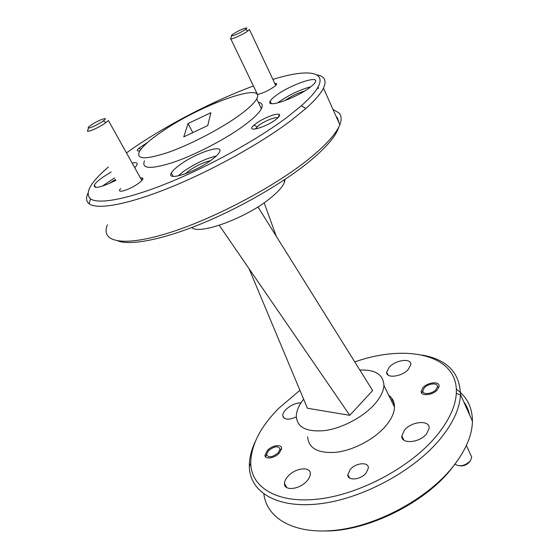 <?xml version="1.0" encoding="UTF-8"?>
<svg xmlns="http://www.w3.org/2000/svg" width="559" height="559" viewBox="0 0 559 559"><rect width="100%" height="100%" fill="white"/><g stroke="black" fill="none" stroke-linecap="round" stroke-linejoin="round"><path stroke-width="0.84" d="M299.91 390.287L278.787 408.28C260.389 426.859 251.04 445.146 250.732 463.138C251.089 487.364 276.978 503.918 318.644 499.033C360.192 494.282 411.04 466.912 436.691 435.65C449.038 420.452 455.578 406.351 456.305 393.347C458.534 354.287 406.114 343.708 354.783 361.925M422.597 355.147C447.186 359.661 459.805 372.776 460.469 394.486L460.448 395.031C459.784 408.433 453.132 422.967 440.492 438.64C414.219 470.895 361.82 499.11 319.056 503.869C276.16 508.76 249.649 491.501 249.349 466.513L249.342 466.01C249.314 458.17 251.305 449.995 255.316 441.484M263.876 494.058C266.769 518.577 294.698 535.082 336.77 530.114C378.736 525.264 428.48 497.873 453.405 466.129C465.207 450.959 471.516 436.698 472.348 423.345L472.432 421.234C472.334 407.42 466.961 396.736 456.326 389.19M463.649 401.593C466.52 405.527 468.505 409.971 469.609 414.918M454.677 464.501L451.965 468.051C425.56 502.534 368.143 531.12 325.876 530.98M366.061 473.131C360.478 480.062 347.265 481.068 347.838 474.647L350.227 469.483C355.79 462.698 368.87 461.601 368.367 468.086L366.061 473.131M279.241 453.132C274.455 458.443 264.652 459.777 264.987 455.145L267.419 450.407C272.191 445.181 281.904 443.811 281.617 448.479L279.241 453.132M437.501 389.63C432.932 395.339 420.585 396.562 421.193 391.342L422.863 387.806C427.418 382.202 439.66 380.903 439.122 386.171L437.501 389.63M408.419 369.289C402.089 376.766 385.955 378.813 386.702 372.196L389.197 367.249C395.493 359.947 411.438 357.788 410.802 364.475L408.419 369.289M394.472 406.065L393.92 403.689M394.249 403.947L391.775 399.126L391.824 398.308M296.305 416.93C288.262 420.319 283.741 419.844 282.721 415.519C282.77 413.667 283.832 411.669 285.915 409.516C290.624 405.177 295.655 402.948 301.008 402.843M306.891 481.026C299.554 489.614 283.902 491.228 284.482 483.528C284.538 481.187 285.733 478.742 288.06 476.191C295.362 467.82 310.797 466.087 310.322 473.885C310.266 476.135 309.127 478.518 306.891 481.026M426.601 433.903C419.516 442.994 400.88 444.37 401.809 435.95L404.506 430.067C411.55 421.227 429.941 419.669 429.158 428.208L426.601 433.903M307.632 436.761C308.456 448.339 317.917 453.524 336.015 452.308C353.134 450.351 373.824 439.556 385.109 426.706C391.153 419.725 394.277 413.192 394.479 407.092C394.528 402.075 392.6 398.127 388.701 395.234M303.635 399.203C298.96 405.121 296.508 410.718 296.298 415.98C296.899 427.265 306.276 432.149 324.444 430.633C341.647 428.404 362.602 417.475 374.153 404.723C380.344 397.791 383.593 391.356 383.907 385.403C383.397 374.614 375.382 369.499 359.863 370.051M191.723 227.541C199.416 235.29 247.036 217.737 270.982 197.641C278.62 191.374 283.168 186.077 284.636 181.752L285.048 179.376M147.653 142.391L138.772 148.275C136.515 150.483 136.878 151.321 139.876 150.79M256.043 123.525L254.045 125.125C244.765 132.944 264.631 128.109 275.615 119.696C279.018 117.11 280.241 115.378 279.297 114.504C277.341 112.604 263.184 118.131 256.043 123.525M277.928 117.774C275.741 116.558 264.414 121.086 258.67 125.433L255.225 129.059M256.532 92.445L255.784 93.332M257.189 94.499C262.073 93.549 267.544 91.096 273.61 87.134C276.125 85.31 277.075 84.109 276.481 83.55L274.748 83.41M161.055 132.19C149.595 140.05 142.377 146.514 139.408 151.58C135.865 159.546 145.438 159.825 168.112 152.411C189.997 144.746 219.925 129.22 238.455 115.923C248.273 108.83 254.352 103.149 256.686 98.88C266.992 80.58 198.948 105.504 161.055 132.19M144.495 160.803C141.12 169 150.769 169.503 173.437 162.313C195.301 154.843 225.067 139.387 243.431 125.985C253.157 118.843 259.152 113.072 261.409 108.691C263.135 105.078 262.108 102.94 258.314 102.269M108.362 167.008C90.411 182.458 84.451 193.065 90.481 198.836C98.391 204.636 127.892 199.283 168.79 182.653C209.625 166.051 257.28 139.645 286.76 117.523L301.308 105.791C337.867 73.669 316.995 65.606 272.869 79.42M253.423 85.974C214.88 100.187 168.525 124.077 134.474 147.276L126.453 152.88M317.219 74.913C324.758 76.317 326.84 80.72 323.458 88.119C320.817 93.556 314.969 100.334 305.913 108.453L291.015 120.569C260.808 143.418 211.707 170.67 169.643 187.677C127.522 204.706 97.224 209.974 89.167 203.797C86.184 201.471 85.772 197.956 87.938 193.26M107.384 224.809C100.354 241.635 121.757 247.302 167.001 233.452C212.057 219.75 274.071 187.132 309.015 158.861C326.03 145.019 336.301 133.629 339.823 124.699C341.745 119.689 341.507 115.804 339.117 113.044L332.975 109.396M254.946 129.101L255.47 128.898M336.183 116.572L337.356 117.746L339.257 123.441M338.649 127.277C336.057 136.249 325.848 148.03 308.016 162.627C281.491 184.023 239.084 208.381 200.513 224.075C161.907 239.769 130.855 245.576 118.208 241.055M254.289 125.265L253.597 125.537M276.412 95.219C273.106 97.608 271.045 99.593 270.214 101.165C265.427 108.607 295.278 98.594 309.56 87.707C312.635 85.429 314.549 83.557 315.304 82.082C319.573 74.696 290.373 84.765 276.412 95.219M310.797 86.764C299.966 89.733 289.506 94.674 279.416 101.584L277.634 102.947M284.699 100.732L285.251 100.32C291.351 96.113 297.8 93.011 304.62 91.012M179.823 164.87C175.351 168.112 172.521 170.844 171.327 173.059C165.897 181.703 195.112 172.375 211.533 159.895C215.732 156.779 218.366 154.186 219.449 152.118C224.362 143.509 195.839 152.928 179.823 164.87M216.242 156.017C205.649 158.581 194.707 163.766 183.408 171.564L178.104 175.938M185.35 173.807L188.984 170.747C196.461 165.59 203.588 162.257 210.373 160.733M111.206 171.969L103.401 176.826C98.524 180.208 95.498 182.947 94.331 185.043C93.577 189.221 100.788 187.642 115.965 180.312M114.574 177.881L102.234 186.203M109.222 183.534L115.44 179.397M120.695 188.586C115.287 194.099 129.143 190.179 138.227 183.527C142.028 180.739 143.502 178.915 142.657 178.042L140.421 177.895M142.657 178.042L142.049 180.208L141.616 180.026M134.747 167.728L136.885 165.038C137.87 162.851 136.284 162.18 132.127 163.032M317.785 87.588L318.281 88.685L318.239 86.778M217.039 102.283L210.701 104.98M188.062 123.525L183.771 136.864L207.766 125.537L210.855 112.708L188.062 123.525L192.785 132.609M275.706 85.422L249.468 29.564L246.638 31.807C241.614 35.119 231.88 39.423 230.615 38.906L230.923 37.893M219.254 225.298L349.766 415.323L372.657 390.538L257.937 206.9M349.766 415.323L307.422 408.245L249.041 268.669M276.251 236.212L264.134 202.777M278.123 452.874L280.059 449.136C278.312 445.579 274.462 446.089 268.509 450.659L266.538 454.551C268.362 457.996 272.226 457.437 278.123 452.874M265.679 456.962L266.538 454.551M141.853 180.459L108.383 120.52L103.995 123.993C96.386 128.605 90.907 131.065 87.56 131.372L87.91 129.995M101.556 122.121L103.268 120.947C109.802 116.251 99.6 119.493 91.969 124.489C88.832 126.544 87.651 127.718 88.413 128.032C91.089 127.759 95.47 125.789 101.556 122.121M244.346 30.214L245.436 29.473C250.705 25.728 239.937 29.599 233.809 33.617C231.747 34.951 230.993 35.72 231.531 35.909C234.305 35.524 238.574 33.624 244.346 30.214M454.956 464.138C459.715 467.065 464.836 465.996 470.322 460.923L471.761 457.248L470.573 454.642M436.118 389.455L437.431 386.688C437.956 382.363 427.942 383.383 424.211 387.974L422.856 390.888C422.45 395.094 432.421 394.06 436.118 389.455M421.752 393.138L422.856 390.888M469.462 462.027C466.8 464.92 463.572 466.192 459.764 465.864M456.305 393.347L460.448 395.031M472.432 421.234L460.469 394.486M347.838 474.647L349.661 478.057M264.987 455.145L265.742 456.451M421.193 391.342L421.849 392.739M386.702 372.196L388.079 375.047M282.721 415.519L284.293 418.356M284.482 483.528L286.844 487.63M401.809 435.95L403.85 440.101M394.479 407.092L383.907 385.403M140.931 149.281L138.772 148.275M257 126.774L254.045 125.125M301.308 105.791L305.913 108.453M271.36 103.569L270.214 101.165M173.115 176.358L171.327 173.059M95.708 187.405L94.331 185.043M323.458 88.119L339.823 124.699M90.481 198.836L89.167 203.797M256.686 98.88L261.409 108.691M275.922 85.206L276.481 83.55M278.333 117.369L279.297 114.504M283.86 180.166L284.636 181.752M250.732 463.138L249.349 466.513M280.059 449.136L281.463 449.562M103.268 120.947L106.133 122.526M88.413 128.032L87.56 131.372M87.497 130.471L87.7 130.827M245.436 29.473L248 30.871M231.531 35.909L230.615 38.906M230.832 38.927L257.496 94.464M466.381 445.467L471.761 457.248M437.431 386.688L438.913 387.282"/></g></svg>
